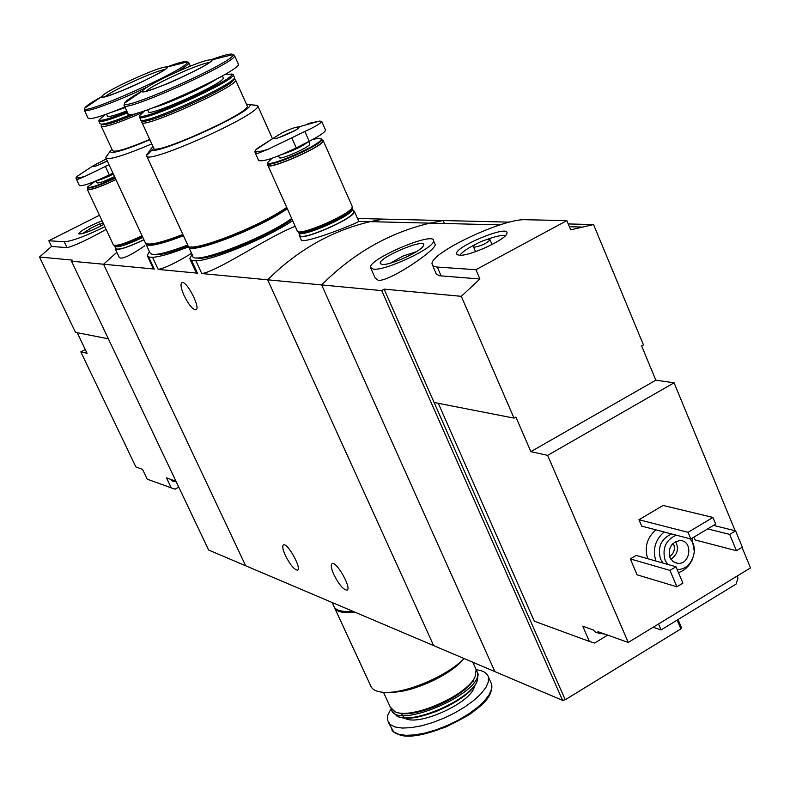 <?xml version="1.0" encoding="UTF-8"?>
<svg xmlns="http://www.w3.org/2000/svg" width="790" height="790" viewBox="0 0 790 790"><rect width="100%" height="100%" fill="white"/><g stroke="black" fill="none" stroke-linecap="round" stroke-linejoin="round"><path stroke-width="1.19" d="M292.656 220.667C267.395 237.82 212.174 260.661 195.89 260.799L191.565 260.453L197.421 273.143L158.197 269.42C165.377 267.928 176.506 262.576 191.575 253.363M191.565 260.453L189.778 258.774L192.029 254.331M195.229 270.526L197.421 273.143M195.89 260.799L201.766 273.557C217.24 271.651 266.901 237.385 295.184 226.315M188.524 246.855C172.082 253.274 160.094 256.77 152.569 257.333L148.688 257.026L154.297 269.054L103.549 264.235L245.66 565.768L494.856 671.599L321.649 284.933C353.337 253.165 389.579 232.527 430.372 223.027L443.151 220.538L444.385 223.402M148.688 257.026L147.236 255.644L149.409 251.536M152.51 266.911L154.297 269.054M152.569 257.333L158.197 269.42M285.387 555.498C282.682 549.425 282.07 545.88 283.561 544.883C287.669 542.681 302.234 569.165 297.455 570.133C294.186 569.689 290.167 564.82 285.387 555.498M333.874 574.656C331.109 568.375 330.546 564.692 332.175 563.606C336.698 561.127 352.202 588.975 346.948 590.15C343.314 589.745 338.959 584.58 333.874 574.656M509.609 222.138L383.288 219.107L371.112 221.447L383.288 219.107L357.524 218.494M443.151 220.538L430.372 223.027C389.579 232.527 353.337 253.165 321.649 284.933L267.672 279.808L433.641 645.608L267.672 279.808C297.761 249.867 332.244 230.413 371.112 221.447C332.244 230.413 297.761 249.867 267.672 279.808L201.766 273.557M301.089 239.419C300.022 246.065 358.828 222.642 358.788 221.368L500.05 224.874M116.851 252.296L103.549 264.235L71.515 261.204L208.629 550.038L245.66 565.768L103.549 264.235L116.851 252.296M119.359 257.56C121.907 259.584 130.36 255.674 144.718 245.818M184.129 295.648C180.831 288.093 180.16 283.738 182.115 282.593C187.023 280.736 201.332 309.334 195.772 309.848C192.543 309.404 188.662 304.673 184.129 295.648M143.968 239.844C127.516 247.527 117.947 250.549 115.271 248.929L115.557 248.03M353.1 210.318L354.394 211.374C356.379 217.704 298.432 242.895 299.242 235.371L299.568 234.255M354.888 612.151C342.949 613.534 336.056 611.845 334.219 607.095M353.199 611.44L345.526 611.47M391.267 692.149C411.215 692.909 449.53 675.657 462.861 659.907L464.145 658.554C446.873 676.388 404.184 694.242 383.584 692.307C376.287 691.773 371.962 689.552 370.619 685.631L334.812 608.349M475.462 668.143L476.143 669.663L475.136 676.526C467.838 695.289 410.553 720.302 394.842 711.622L390.349 707.178L383.476 692.297M474.622 677.623L474.464 677.978C467.522 695.733 414.039 719.69 397.469 712.481M476.242 670.058L477.16 671.915C485.741 691.793 395.602 731.155 391.386 709.41L391.248 708.926M477.496 672.685L478.187 674.216L477.17 681.168C469.813 699.96 412.795 724.855 397.005 716.194L391.998 710.743M476.864 681.819L476.686 682.195C469.675 700.029 416.399 724.005 399.385 716.994M476.173 669.762C483.006 670.532 487.075 672.922 488.378 676.941L488.398 681.74L485.959 687.399L481.12 693.65L474.119 700.177L465.29 706.655L455.06 712.758L443.96 718.159L432.565 722.583L421.455 725.793L411.205 727.649L402.317 728.064L395.237 727.017L390.29 724.598L387.495 720.213L387.742 715.325L391.08 708.669M352.616 611.193C341.596 612.191 335.276 610.403 333.647 605.831L332.096 602.474M178.767 487.134L175.005 489.198L147.226 479.184L142.526 469.339L135.89 466.969L80.817 351.896L85.281 349.565M175.982 481.258L166.512 477.881L171.331 488.023M77.223 332.699L87.058 353.278L80.817 351.896M71.515 261.204L72.216 260.078L39.5 257.026L51.557 246.46L48.842 240.743L64.227 241.789C71.9 241.227 85.448 236.21 104.863 226.74M106.117 229.416C87.226 239.933 74.191 246.006 67.002 247.635L51.557 246.46M108.349 338.791L75.514 332.373L39.5 257.026M99.471 215.255L48.842 240.743M103.786 224.459C90.781 231.213 82.407 234.353 78.664 233.87C80.56 230.749 88.352 226.384 102.068 220.785M99.836 223.817L89.448 228.814L99.836 223.817M82.081 233.741L89.586 229.11M100.212 224.192L103.144 223.066M173.01 480.202L171.114 479.53M175.538 481.1L171.983 480.883L171.104 479.52M607.678 635.111L594.584 643.06L589.389 641.421L582.783 626.243L593.517 630.064M438.302 403.305L534.336 621.217L589.389 641.421M737.11 576.068L737.969 578.142L736.073 584.096L661.042 629.936L653.142 627.27M568.227 223.945L593.547 224.558L643.455 344.934L641.638 345.961L655.838 380.178L674.068 382.814L547.648 455.366L628.248 642.448L597.961 631.654M547.648 455.366L530.87 451.643L515.91 417.051L514.023 418.117L461.311 296.319L384.098 289.13L434.105 402.485L514.023 418.117M628.248 642.448L750.5 567.901L742.017 547.351M735.154 530.742L674.068 382.814M370.856 268.314L375.112 277.952L378.371 280.391C390.3 281.339 436.287 249.847 435.162 244.614M593.547 224.558L570.686 229.831L566.835 220.617L525.567 219.729C503.378 218.188 429.533 253.126 432.061 264.038L433.078 265.904L436.584 267.02L475.926 269.696L566.835 220.617M381.708 290.621L562.599 700.375L494.856 671.599L321.649 284.933L381.708 290.621L384.098 289.13M432.742 265.608L436.179 273.784L439.191 275.73L479.925 278.998L461.311 296.319M647.691 558.688C644.245 547.273 646.971 537.654 655.868 529.843M736.438 550.729L729.693 534.405L735.599 530.85L742.333 547.154L736.438 550.729L695.2 539.965L693.985 537.072M637.105 574.834L630.311 558.915L636.187 555.41L675.993 566.766L682.906 583.148L676.902 586.792L637.105 574.834M641.678 526.13L638.962 519.731L663.087 505.452L712.926 517.44L715.681 524.066L690.835 538.968L641.678 526.13M678.057 619.548L681.464 627.576L680.871 628.919L565.235 699.752L434.105 402.485M677.139 620.101L680.871 628.919M562.599 700.375L565.235 699.752M667.59 564.366L665.16 560.347C661.951 548.467 665.654 540.074 676.25 535.156M689.719 538.671C700.355 548.428 691.043 571.012 677.07 569.304M669.93 557.473C667.915 547.806 671.352 542.167 680.239 540.558C693.264 540.686 690.628 564.82 677.751 563.369L673.1 561.621L669.93 557.473M662.978 563.043L660.549 559.043C657.359 547.203 661.042 538.839 671.609 533.951M655.878 561.019C652.412 549.534 655.157 539.856 664.104 531.986M691.961 538.286L694.351 551.647M692.089 560.021C689.048 566.361 684.505 570.558 678.462 572.612M675.628 541.535C679.084 548.803 677.494 554.699 670.858 559.211M673.248 543.145C675.559 548.596 674.344 553.079 669.604 556.604M729.693 534.405L707.633 528.895M735.599 530.85L713.469 525.389M676.902 586.792L669.969 570.39L630.311 558.915M669.969 570.39L675.993 566.766M373.423 269.173L370.49 267.464C368.466 258.982 434.421 230.986 433.532 240.753C435.567 247.369 385.619 271.01 373.423 269.173M382.36 264.423L380.474 263.722C375.872 258.577 427.311 236.763 423.529 245.483C422.462 250.776 390.349 265.559 382.36 264.423L380.474 263.722M390.398 263.139L402.861 256.108L416.468 251.655M690.835 538.968L688.06 532.322L638.962 519.731M688.06 532.322L712.926 517.44M479.925 278.998L475.926 269.696M655.838 380.178L530.87 451.643M459.346 255.239L456.66 254.064C453.124 247.29 510.073 223.787 506.884 233.366C506.508 239.37 469.369 256.464 459.346 255.239M474.356 247.191L473.417 246.678C472.973 244.308 490.383 237.128 490.027 239.824C486.768 243.379 481.545 245.838 474.356 247.191M460.086 255.259C461.775 252.277 467.147 248.534 476.202 244.041M486.087 239.765C495.577 236.259 501.986 234.906 505.324 235.726M661.042 629.936L658.514 623.991M602.553 633.284L596.045 632.612L592.994 629.877M93.842 166.601L92.865 166.621C93.734 167.026 98.543 165.169 107.292 161.042C97.634 165.693 92.707 167.411 92.499 166.186L106.294 158.909M108.981 164.685L85.537 176.081C78.091 178.461 75.287 178.55 77.124 176.358L76.057 178.51L77.41 179.567L85.537 176.081M76.186 178.807L79.336 185.492C82.219 186.549 92.213 183.013 109.326 174.886L112.901 173.099M114.52 176.585C104.655 181.335 98.829 183.418 97.042 182.826L96.133 180.9M115.064 177.75C98.582 185.393 89.398 188.494 87.522 187.033L95.086 181.325M115.281 178.214C99.066 185.749 89.734 188.938 87.295 187.783L87.522 187.033M115.913 179.567C99.698 187.102 90.366 190.281 87.917 189.116L87.384 187.971M115.942 179.636C99.362 187.339 89.823 190.588 87.335 189.383L87.68 188.593M142.072 235.775C125.61 243.458 116.041 246.5 113.385 244.9L87.423 189.58M142.309 236.269C127.279 243.34 117.977 246.411 114.392 245.502M142.536 236.763C127.832 243.695 118.727 246.697 115.241 245.799M142.842 237.435C126.756 244.949 117.394 247.932 114.777 246.362L114.787 246.055M143.928 239.755C127.842 247.28 118.48 250.242 115.853 248.662L114.886 246.599M281.704 133.036C289.802 129.125 295.43 127.081 298.61 126.904C303.982 127.654 269.064 143 274.456 137.519L281.704 133.036M307.833 123.556L319.841 121.038L320.868 122.559C318.459 124.731 313.116 127.704 304.831 131.466L267.978 149.32C258.399 152.263 254.262 152.47 255.575 149.952L271.138 139.613M320.868 122.559L321.767 121.541L325.352 129.678M255.575 149.952L254.795 151.897L257.204 153.606L267.978 149.32M255.071 152.519L258.597 160.38C262.349 162.217 274.91 158.049 296.27 147.878L309.186 141.321C319.585 135.939 325.036 132.207 325.549 130.123M309.69 143.77L309.799 144.017C310.608 146.9 278.564 160.963 279.265 157.417L278.564 155.847M312.327 139.682C317.62 138.181 320.543 137.904 321.086 138.872C324.394 143.355 264.877 169.435 268.007 162.148L272.037 158.267M320.888 138.615L321.836 139.366C323.298 144.481 266.418 169.406 267.701 163.115L267.85 162.552M322.33 140.502L322.537 140.956C324.009 146.091 267.139 171.005 268.412 164.695L267.889 163.53M322.043 139.84L323.228 140.66C324.739 145.913 266.408 171.479 267.721 165.001L268.106 164.024M352.044 206.052L352.291 206.605C354.246 212.866 296.28 238.076 297.119 230.631L267.909 165.426M351.896 207.8L351.817 208.125C350.918 214.643 302.234 236.121 298.511 231.658M351.718 208.372L351.422 209.093C350.543 215.463 303.084 236.398 299.479 232.013M351.817 208.106L352.498 208.945C354.414 215.078 297.909 239.656 298.719 232.359L298.788 231.826M353.456 211.128L353.703 211.671C355.638 217.843 299.143 242.402 299.933 235.074L298.946 232.872M105.978 158.227L145.251 242.589C147.167 246.016 159.708 243.31 182.875 234.492M107.144 155.492L105.761 157.773C108.141 160.439 123.487 155.818 151.799 143.899M111.884 149.142L110.106 151.354C110.995 154.327 124.257 150.456 149.893 139.751M101.317 126.4L112.545 150.564C114.372 152.756 126.775 149.063 149.764 139.465M101.337 125.492L101.16 126.054C103.293 128.01 116.9 123.596 141.973 112.822M101.476 124.188L101.831 124.326C103.826 126.025 115.903 122.203 138.072 112.842M100.014 123.645C101.456 125.343 111.854 122.252 131.219 114.382M98.997 120.475L98.819 121.018C99.787 122.815 109.376 120.07 127.585 112.782M105.109 114.629L99.293 119.665C99.975 121.551 109.247 118.925 127.121 111.795M106.531 114.125L107.42 116.031C107.953 117.384 114.392 115.676 126.716 110.916M84.471 110.412L88.036 118.075C89.369 120.169 101.653 116.466 124.899 106.956M123.971 83.424C110.284 90.159 102.809 94.573 101.535 96.686C98.424 102.591 170.235 70.221 167.529 66.933C163.036 66.4 148.52 71.89 123.971 83.424M153.724 254.499C158.573 255.703 170.077 252.84 188.227 245.937M146.101 244.426L150.041 252.889C152.016 256.424 164.577 253.807 187.734 245.028M145.794 243.448L145.814 243.804C147.74 247.24 160.281 244.554 183.448 235.726M148.797 244.12C153.487 245.335 164.992 242.431 183.31 235.43M146.762 156.134L187.734 245.019C186.124 254.923 258.123 227.747 286.711 207.405M153.833 148.392L146.496 155.551C143.652 166.66 260.888 114.323 257.757 105.85L252.504 104.912M152.954 146.407L151.117 148.747C145.074 160.538 256.069 110.965 249.838 104.635L246.352 104.043M141.983 122.539L153.675 147.967C151.285 157.21 249.847 113.187 247.29 106.137L247.033 105.584M141.973 121.472L141.775 122.095C139.06 130.676 237.899 86.466 235.637 80.096L233.791 79.276L235.637 79.987M142.338 120.228L142.496 120.287C140.837 128.019 234.906 85.942 233.722 79.464L234.284 77.983M140.581 119.567C138.813 127.516 235.687 84.174 234.442 77.558L234.235 76.946M139.524 116.189L139.336 116.782C136.552 125.225 235.44 80.975 233.248 74.744L231.855 73.954M144.738 110.758L139.84 115.34C136.226 124.089 234.906 79.938 231.895 74.132L224.962 74.369M147.602 109.78L148.421 111.548C146.229 118.243 225.002 82.999 223.284 78.032L223.106 77.637M124.287 105.643L127.98 113.651C124.553 123.378 240.911 71.297 238.392 64.207L238.136 63.635M165.377 77.282C151.344 84.214 143.652 88.826 142.299 91.097C138.744 97.713 214.771 63.654 212.016 59.852C207.148 59.141 191.605 64.948 165.377 77.282M196.888 257.797C205.37 262.27 268.748 236.724 292.043 219.294M188.682 247.072L192.74 255.881C191.239 266.003 263.218 239.005 291.678 218.494M188.306 245.996L188.326 246.302C186.726 256.227 258.725 229.07 287.293 208.708M191.723 246.845C199.702 251.358 263.544 225.594 287.076 208.224M449.609 705.322L435.32 711.859M473.003 680.526L474.128 682.195M474.444 685.878C473.299 701.974 417.278 727.59 404.371 717.922M403.966 717.666L401.281 713.331M490.788 682.303L491.617 684.15L491.656 688.989L489.227 694.677L484.418 700.947L477.427 707.494L468.608 713.992L458.398 720.095L447.308 725.496L435.922 729.901L424.813 733.11L414.562 734.937L405.675 735.322L398.585 734.256L393.627 731.797L388.413 722.495M490.916 691.339C486.709 712.916 416.765 744.911 397.706 733.969M67.002 247.635L64.227 241.789M441.185 276.056L437.285 267.079M97.901 165.258L107.203 160.864M113.365 174.096C106.058 177.681 100.587 179.844 96.943 180.555M109.326 174.886L105.455 166.581M278.959 137.588L295.193 130.301M308.031 141.904C302.155 146.466 293.603 150.594 282.376 154.297M309.186 141.321L304.831 131.466M296.27 147.878L291.885 138.023M110.847 112.545L125.185 107.588M101.525 96.785C91.206 102.453 85.626 106.235 84.797 108.121L84.303 110.047C83.266 113.839 115.607 102.137 147.039 87.186M176.318 72.147C184.485 67.417 188.682 64.336 188.889 62.904L188.474 62.351M184.791 62.558L180.1 63.743M101.535 96.686L84.797 108.121C79.276 117.769 192.237 66.864 187.279 61.926C186.371 60.642 179.755 62.262 167.421 66.775M165.09 69.401C157.378 71.021 144.155 76.284 125.413 85.192C114.767 90.406 107.983 94.257 105.04 96.745M153.704 107.559C167.964 103.757 204.393 87.236 216.648 79.01M144.264 91.354L143.671 91.68M142.358 90.949C131.486 96.953 125.57 101.011 124.613 103.115L124.079 105.179C120.524 114.649 236.98 62.499 234.581 55.665L233.958 54.945M231.569 54.935L221.546 57.453M142.299 91.097L124.613 103.115C118.312 113.928 237.997 60.316 232.892 54.599C231.934 53.127 224.844 54.767 211.621 59.536M209.646 62.37C201.539 63.862 187.299 69.451 166.927 79.148C155.669 84.688 148.629 88.747 145.804 91.334M190.163 259.614L195.199 270.536M147.552 256.315L152.49 266.921M115.38 249.166L119.33 257.57M299.479 235.904L301.059 239.429M354.394 211.374L358.788 221.368M472.795 662.237L476.143 669.663M474.464 677.978L475.136 676.526M477.16 671.915L478.187 674.216M476.686 682.195L477.17 681.168M488.378 676.941L491.617 684.15C493.266 692.455 486.551 702.073 471.462 713.014C469.635 714.772 460.797 719.572 444.948 727.412L416.972 735.362L407.126 735.964C398.446 735.016 393.341 732.962 391.82 729.792M89.468 228.863L90.406 230.858M100.093 223.945L101.031 225.94M172.842 481.159L176.249 481.831M569.393 226.72L581.42 227.046M677.751 563.369L674.364 562.421M433.532 240.753L435.201 244.604M473.536 246.954L475.56 251.664M490.027 239.824L492.042 244.544M458.012 255.051L456.66 254.064M598.307 633.145L604.725 634.064M92.499 166.186L77.124 176.358L76.097 177.799M274.456 137.519L257.026 148.53M298.61 126.904L319.841 121.038L321.737 121.611M297.81 128.612L298.353 127.96C299.499 129.471 272.53 140.926 274.762 138.329L276.085 138.388M308.712 141.558L309.799 144.017M268.007 162.148L267.731 162.849M321.086 138.872L321.787 139.139M321.836 139.366L322.537 140.956M323.228 140.66L352.291 206.605M351.757 208.284L352.34 208.511M352.498 208.945L353.703 211.671M110.106 151.354L105.811 157.358M101.772 124.297L101.16 125.956M100.004 123.566L98.977 121.364M99.293 119.665L98.829 120.939M190.351 66.133L188.889 62.904L187.279 61.926L167.529 66.933M103.638 97.052L101.742 96.933C101.564 98.197 108.971 95.857 123.941 89.922C134.577 85.922 168.655 69.076 167.302 67.367L166.394 68.424M272.451 138.783L257.757 105.85M151.117 148.747L146.575 155.067M249.838 104.635L257.668 105.435M247.29 106.137L235.637 80.096M142.427 120.258L141.785 121.986M234.452 77.45L233.248 74.744M140.571 119.468L139.534 117.216M139.84 115.34L139.336 116.693M231.895 74.132L233.248 74.655M223.284 78.032L222.326 75.889M238.392 64.207L234.581 55.665L232.892 54.599L212.016 59.852M144.59 91.581L142.506 91.393C142.289 92.756 149.626 90.564 164.527 84.816C173.82 81.597 212.875 62.617 211.76 60.356L210.802 61.482"/></g></svg>
